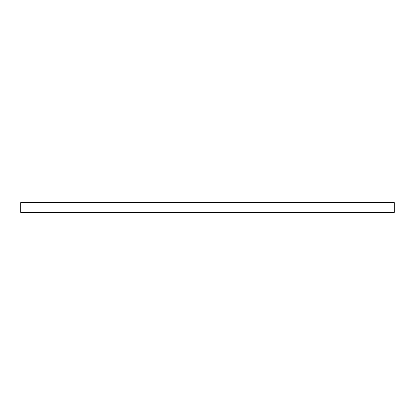 <?xml version="1.0" encoding="UTF-8"?>
<svg xmlns="http://www.w3.org/2000/svg" width="415" height="415" viewBox="0 0 415 415"><rect width="100%" height="100%" fill="white"/><g stroke="black" fill="none" stroke-linecap="round" stroke-linejoin="round"><path stroke-width="0.62" d="M394.25 212.413L20.75 212.413L20.75 202.587L394.25 202.587L394.25 212.413"/></g></svg>
